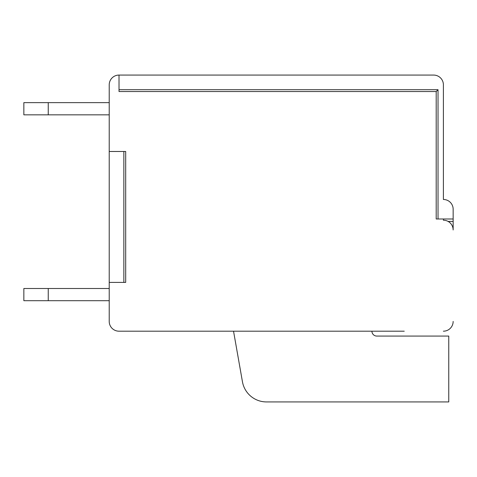 <?xml version="1.0" encoding="UTF-8"?>
<svg xmlns="http://www.w3.org/2000/svg" width="477" height="477" viewBox="0 0 477 477"><rect width="100%" height="100%" fill="white"/><g stroke="black" fill="none" stroke-linecap="round" stroke-linejoin="round"><path stroke-width="0.72" d="M123.859 282.408L125.689 282.408L125.689 151.477L123.859 151.477L123.859 282.408L109.221 282.408L109.221 321.432A9.755 9.755 0 0 0 118.982 331.187L404.252 331.187M109.221 282.408L109.221 84.828A9.755 9.755 0 0 1 119.011 75.074L433.635 75.074A9.755 9.755 0 0 1 443.395 84.828L443.395 199.475A9.755 9.755 0 0 1 453.15 209.23L453.15 229.962A9.755 9.755 0 0 0 443.395 220.207L443.395 218.985L443.395 220.207M453.15 321.432A9.755 9.755 0 0 1 443.395 331.187M119.023 91.536L119.011 75.074L119.023 91.536L436.199 91.536L436.199 218.985L438.029 218.985L436.199 218.985M448.118 221.423L453.15 221.423M453.15 218.985L438.029 218.985L438.029 89.706L436.199 91.536M438.029 89.706L119.023 89.706M109.221 151.477L123.859 151.477M109.221 114.832L23.85 114.832L23.85 102.638L48.243 102.638L48.243 114.832M109.221 102.638L48.243 102.638M109.221 288.502L48.243 288.502L48.243 300.701L109.221 300.701M48.243 288.502L23.85 288.502L23.85 300.701L48.243 300.701M371.923 331.187A4.877 4.877 0 0 0 376.8 336.07L448.762 336.07L448.762 401.926L266.476 401.926A24.393 24.393 0 0 1 242.453 381.773L233.533 331.187"/></g></svg>

